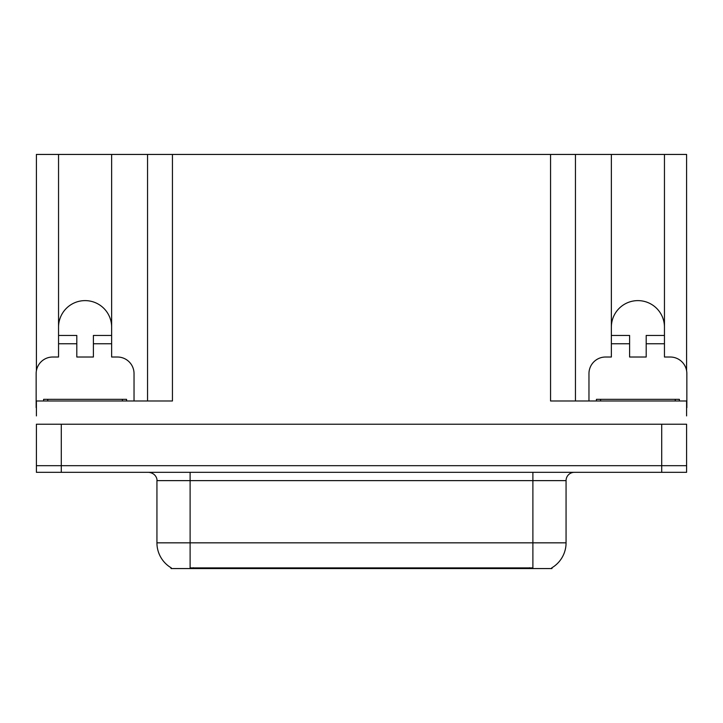 <?xml version="1.0" encoding="UTF-8"?>
<svg xmlns="http://www.w3.org/2000/svg" width="723" height="723" viewBox="0 0 723 723"><rect width="100%" height="100%" fill="white"/><g stroke="black" fill="none" stroke-linecap="round" stroke-linejoin="round"><path stroke-width="1.08" d="M551.965 567.736L551.965 568.558L171.035 568.558L171.035 567.736M58.545 327.158A26.543 26.543 0 0 1 85.097 300.614A26.543 26.543 0 0 1 111.64 327.158M61.283 472.327L686.597 472.327L686.597 465.693L36.403 465.693L36.403 424.211L61.283 424.211L61.283 465.693L36.403 465.693L36.403 472.327L61.283 472.327L61.283 465.693L686.597 465.693L686.597 424.211L61.283 424.211M36.403 407.627A16.593 16.593 0 0 0 36.15 407.618L36.15 373.61A16.593 16.593 0 0 1 52.743 357.017L58.545 357.017L58.545 343.75L76.801 343.75L76.801 357.017L93.394 357.017L93.394 343.75L111.64 343.75L111.64 154.442L550.555 154.442L550.555 400.985L686.597 400.985L686.597 415.915M36.403 415.915L36.403 400.985L172.445 400.985L172.445 154.442M76.801 343.75L76.801 335.454L58.545 335.454L58.545 154.442L36.403 154.442L36.403 370.745M588.965 400.985L588.965 373.61A16.593 16.593 0 0 1 605.558 357.017L611.36 357.017L611.36 343.75L629.606 343.75L629.606 357.017L646.199 357.017L646.199 343.75L664.455 343.75L664.455 154.442L686.597 154.442L686.597 370.745M147.555 154.442L147.555 400.985M550.555 154.442L575.445 154.442L575.445 400.985L575.445 154.442L611.36 154.442L611.36 343.75M664.455 154.442L611.36 154.442M58.545 154.442L111.64 154.442M664.455 327.158A26.543 26.543 0 0 0 637.903 300.614A26.543 26.543 0 0 0 611.36 327.158M171.279 567.889A29.037 29.037 0 0 1 156.936 542.837L190.113 542.837L190.113 567.889L532.887 567.889L532.887 542.837L566.064 542.837L566.064 480.623A8.296 8.296 0 0 1 574.36 472.327M156.936 542.837L156.936 480.623C157.352 479.277 155.933 473.095 148.64 472.327M551.721 567.889A29.037 29.037 0 0 0 566.064 542.837M686.597 472.327L686.597 465.693M111.64 343.75L111.64 357.017L117.442 357.017A16.593 16.593 0 0 1 134.035 373.61L134.035 400.985M111.64 335.454L93.394 335.454L93.394 343.75M58.545 335.454L58.545 343.75M629.606 343.75L629.606 335.454L611.36 335.454M664.455 343.75L664.455 357.017L670.257 357.017A16.593 16.593 0 0 1 686.85 373.61L686.85 407.618A16.593 16.593 0 0 0 686.597 407.627M664.455 335.454L646.199 335.454L646.199 343.75M43.615 400.985L43.615 399.331L126.57 399.331L126.57 400.985M596.43 400.985L596.43 399.331L679.385 399.331L679.385 400.985M661.717 424.211L661.717 472.327M529.57 568.558L529.57 567.736M193.43 568.558L193.43 567.736M532.887 472.327L532.887 480.623L156.936 480.623M566.064 480.623L532.887 480.623L532.887 542.837L190.113 542.837L190.113 472.327M47.763 399.331L47.763 400.985M122.422 399.331L122.422 400.985M600.578 399.331L600.578 400.985M675.237 399.331L675.237 400.985"/></g></svg>
